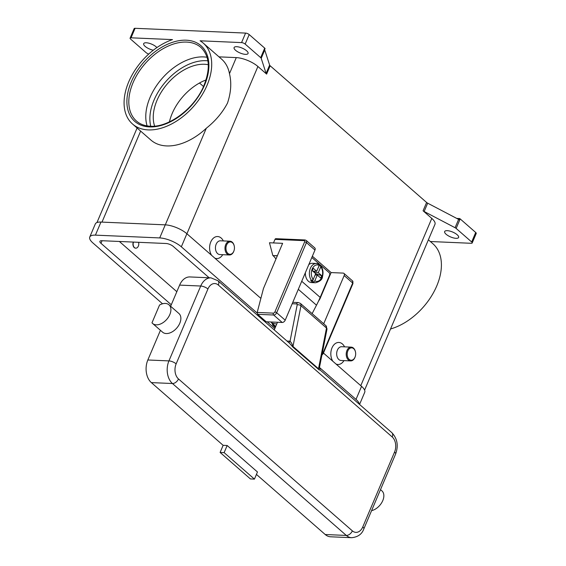 <?xml version="1.0" encoding="UTF-8"?>
<svg xmlns="http://www.w3.org/2000/svg" width="566" height="566" viewBox="0 0 566 566"><rect width="100%" height="100%" fill="white"/><g stroke="black" fill="none" stroke-linecap="round" stroke-linejoin="round"><path stroke-width="0.85" d="M364.596 390.101L434.957 224.341A16.541 5.794 -157 0 0 431.787 218.405L423.078 210.793A2.759 0.962 -157 0 0 423.559 211.16A2.759 0.962 -157 0 0 424.139 211.5L455.078 227.716A2.759 0.962 23 0 1 455.658 228.063A2.759 0.962 23 0 1 456.139 228.423L471.669 241.986A2.759 0.962 23 0 1 472.207 242.948A2.759 0.962 23 0 1 472.193 242.977A2.759 0.962 23 0 1 471.252 243.295L430.344 241.519M390.547 328.966A53.728 34.385 -48.9 0 0 436.754 285.95A53.728 34.385 -48.9 0 0 432.948 243.79L428.391 239.814M148.653 54.138L147.217 53.388A2.759 0.962 23 0 1 146.629 53.041A2.759 0.962 23 0 1 146.148 52.68L130.626 39.118A2.759 0.962 23 0 1 130.088 38.155A2.759 0.962 23 0 1 130.095 38.127A2.759 0.962 23 0 1 131.043 37.809L172.496 39.606A53.728 34.385 -48.9 0 0 128.73 81.858A53.728 34.385 -48.9 0 0 132.543 124.018A53.728 34.385 -48.9 0 0 207.057 85.254A53.728 34.385 -48.9 0 0 203.244 43.094A53.728 34.385 -48.9 0 0 200.095 40.802L241.555 42.599A2.759 0.962 23 0 1 243.444 43.066A2.759 0.962 23 0 1 245.156 44.077L249.196 34.568A2.759 0.962 -157 0 0 247.476 33.564A2.759 0.962 -157 0 0 245.587 33.09L135.076 28.3A2.759 0.962 -157 0 0 134.135 28.618A2.759 0.962 -157 0 0 134.121 28.647M476.218 233.496A2.759 0.962 -157 0 0 476.232 233.468A2.759 0.962 -157 0 0 476.239 233.44A2.759 0.962 -157 0 0 475.702 232.477L471.669 241.986M456.019 238.328A7.584 2.653 23 0 1 448.109 235.682A7.584 2.653 23 0 1 444.657 231.536A7.584 2.653 23 0 1 447.246 230.666A7.584 2.653 23 0 1 455.163 233.312A7.584 2.653 23 0 1 458.616 237.458A7.584 2.653 23 0 1 456.019 238.328M456.139 228.423L460.179 218.915A2.759 0.962 -157 0 0 459.698 218.554A2.759 0.962 -157 0 0 459.677 218.54L459.175 219.728A2.759 0.962 -157 0 0 458.609 219.396L427.677 203.187A2.759 0.962 23 0 1 427.089 202.84A2.759 0.962 23 0 1 426.608 202.472L423.078 210.793M264.718 48.138L260.685 57.64A2.759 0.962 23 0 1 261.025 58.001A2.759 0.962 23 0 1 261.209 58.326L264.739 50.006A2.759 0.962 -157 0 0 264.57 49.695L265.072 48.506A2.759 0.962 -157 0 0 264.718 48.138L249.196 34.568M264.739 50.006L269.628 65.09L266.098 73.41A2.759 0.962 -157 0 0 266.282 73.736A2.759 0.962 -157 0 0 266.621 74.096L257.912 66.491A16.541 5.794 -157 0 0 236.291 57.605L218.992 56.855M266.621 74.096L270.152 65.776A2.759 0.962 23 0 1 269.812 65.423A2.759 0.962 23 0 1 269.628 65.09M270.152 65.776L426.608 202.472M456.727 218.412L459.677 218.54M460.179 218.915L475.702 232.477M236.694 46.695A7.584 2.653 23 0 1 244.604 49.341A7.584 2.653 23 0 1 248.057 53.487A7.584 2.653 23 0 1 245.467 54.357A7.584 2.653 23 0 1 237.55 51.711A7.584 2.653 23 0 1 234.098 47.565A7.584 2.653 23 0 1 236.694 46.695M153.308 50.218A7.584 2.653 23 0 1 146.297 47.261A7.584 2.653 23 0 1 143.679 43.646A7.584 2.653 23 0 1 146.269 42.775A7.584 2.653 23 0 1 156.916 47.565M147.11 125.9A48.902 31.3 131.1 0 1 150.011 97.529A48.902 31.3 131.1 0 1 203.555 56.911A48.902 31.3 131.1 0 1 207.064 57.279M203.244 43.094L221.589 59.126A53.728 34.385 131.1 0 1 229.471 73.672C231.685 82.707 231.027 92.513 227.49 103.104C222.509 112.577 215.448 120.954 206.3 128.249A53.728 34.385 131.1 0 1 150.889 140.05L132.543 124.018M266.098 73.41L261.209 58.326M211.634 255.351A11.03 7.542 -87.5 0 1 211.323 240.819A11.03 7.542 -87.5 0 1 221.179 238.038A11.03 7.542 -87.5 0 1 223.322 240.918M222.721 254.693A11.03 7.542 -87.5 0 1 214.832 258.153M332.865 361.278A11.03 7.542 -87.5 0 1 332.553 346.739A11.03 7.542 -87.5 0 1 342.409 343.965A11.03 7.542 -87.5 0 1 344.553 346.845M343.951 360.613A11.03 7.542 -87.5 0 1 336.062 364.072M275.953 259.058A22.053 15.084 92.5 0 0 272.982 255.606L277.39 255.669M273.484 242.934L274.998 239.368L304.133 240.635A1.38 0.884 131.1 0 1 304.635 241.866L274.871 311.986A1.38 0.884 131.1 0 1 273.364 313.132L257.197 312.432L263.459 288.497L282.625 243.33L269.466 242.764L272.819 255.471M355.469 351.939A6.891 4.712 92.5 0 0 355.448 351.811A6.891 4.712 92.5 0 0 353.453 348.076A6.891 4.712 92.5 0 0 351.224 347.135L341.68 346.717A6.891 4.712 92.5 0 0 336.897 351.698A6.891 4.712 92.5 0 0 338.864 359.544A6.891 4.712 92.5 0 0 341.086 360.485L350.63 360.903A6.891 4.712 92.5 0 0 355.236 356.608A6.891 4.712 92.5 0 0 355.271 356.481M351.224 347.135A6.891 4.712 92.5 0 0 346.442 352.116A6.891 4.712 92.5 0 0 348.408 359.962A6.891 4.712 92.5 0 0 350.63 360.903M349.158 359.389A6.205 4.245 92.5 0 0 355.307 356.368A6.205 4.245 92.5 0 0 355.498 352.052A6.205 4.245 92.5 0 0 353.7 348.691A6.205 4.245 92.5 0 0 347.842 350.906A6.205 4.245 92.5 0 0 349.158 359.389M234.041 250.561A6.891 4.712 -87.5 0 1 234.006 250.681A6.891 4.712 -87.5 0 1 229.4 254.976L219.856 254.566A6.891 4.712 -87.5 0 1 217.634 253.625A6.891 4.712 -87.5 0 1 215.667 245.778A6.891 4.712 -87.5 0 1 220.45 240.798L229.994 241.208A6.891 4.712 -87.5 0 1 232.223 242.149A6.891 4.712 -87.5 0 1 234.218 245.892A6.891 4.712 -87.5 0 1 234.239 246.012M229.4 254.976A6.891 4.712 -87.5 0 1 227.178 254.035A6.891 4.712 -87.5 0 1 225.211 246.189A6.891 4.712 -87.5 0 1 229.994 241.208M232.47 242.764A6.205 4.245 -87.5 0 1 234.267 246.132A6.205 4.245 -87.5 0 1 234.083 250.448A6.205 4.245 -87.5 0 1 227.928 253.462A6.205 4.245 -87.5 0 1 226.612 244.979A6.205 4.245 -87.5 0 1 232.47 242.764M260.685 57.64L245.156 44.077M154.645 126.119A43.391 27.769 131.1 0 1 165.994 85.459A43.391 27.769 131.1 0 1 204.51 64.262A43.391 27.769 131.1 0 1 208.295 64.722M206.059 79.94A43.391 27.769 -48.9 0 0 169.425 121.867M199.487 83.011L203.534 86.548M119.355 241.47L176.825 291.688M171.279 304.756L100.967 243.323A5.511 1.931 23 0 1 99.906 241.342A5.511 1.931 23 0 1 101.795 240.713L166.093 243.5A5.511 1.931 23 0 1 173.302 246.458L209.151 277.779M319.465 367.497L356.007 399.419A16.541 5.794 23 0 1 359.332 404.251M162.527 303.786L92.93 242.977A16.541 5.794 23 0 1 89.761 237.034A16.541 5.794 23 0 1 95.413 235.138L159.711 237.925A16.541 5.794 23 0 1 181.339 246.804L257.141 313.04M267.194 321.821L274.843 328.506M89.761 237.034L95.307 223.959A16.541 5.794 23 0 1 100.96 222.063L165.258 224.851A16.541 5.794 23 0 1 186.886 233.737L260.869 298.374M323.448 353.05L361.554 386.345A16.541 5.794 23 0 1 364.723 392.288L359.559 404.457M135.684 248.156A4.132 2.83 -87.5 0 1 135.585 248.156A4.132 2.83 -87.5 0 1 134.248 247.59A4.132 2.83 -87.5 0 1 133.307 242.078M138.571 242.305A4.132 2.83 -87.5 0 1 135.783 248.163A4.132 2.83 -87.5 0 1 134.446 247.597A4.132 2.83 -87.5 0 1 133.512 242.085M276.116 238.76A1.38 0.941 92.5 0 0 275.854 238.689A1.38 0.941 92.5 0 0 275.585 238.739A1.38 0.941 92.5 0 0 274.998 239.368M257.197 312.432L257.679 314.321L266.211 321.778L282.186 322.471A2.759 1.762 -48.9 0 0 285.207 320.186L314.972 250.066A2.759 1.762 -48.9 0 0 314.774 247.901L306.241 240.444A2.759 1.762 -48.9 0 1 306.439 242.609A1.38 0.481 -157 0 0 305.576 242.099A1.38 0.481 -157 0 0 304.635 241.866M312.361 256.207L331.103 272.579L343.159 273.102A2.759 1.762 131.1 0 1 343.965 273.406A2.759 1.762 131.1 0 1 344.163 275.571L323.702 323.766M331.103 272.579L320.009 298.728L318.255 301.65M311.816 257.502L329.15 272.642A1.931 1.323 -87.5 0 1 329.73 273.824A1.931 1.323 -87.5 0 1 329.561 275.288L320.179 297.391A83.393 53.374 -48.9 0 1 316.493 305.201L312.114 313.642M272.437 323.688A1.931 1.387 100.4 0 0 272.43 324.24A1.931 1.387 100.4 0 0 272.968 325.415L275.288 327.438M315.658 273.711L321.729 275.677L320.717 278.055L317.278 275.048L314.802 280.892L313.288 282.052A9.65 6.601 92.5 0 0 315.566 282.759L311.548 282.583A9.65 6.601 -87.5 0 1 308.435 281.267A9.65 6.601 -87.5 0 1 305.371 272.678M308.774 264.662A9.65 6.601 -87.5 0 1 312.382 263.303L316.401 263.48A9.65 6.601 92.5 0 0 309.864 269.798A9.65 6.601 92.5 0 0 311.689 280.658L313.203 279.498L315.687 273.654L312.248 270.654L313.26 268.277L316.698 271.277L312.772 271.107M316.698 271.277L319.174 265.433A9.65 6.601 -87.5 0 1 319.274 265.539L320.738 265.801C322.938 268.758 323.54 272.288 322.542 276.385C322.436 279.371 320.108 281.493 315.566 282.759M313.288 282.052L312.283 282.01A9.65 6.601 -87.5 0 1 311.449 281.394A9.65 6.601 -87.5 0 1 310.684 280.616L311.689 280.658M314.363 272.501L318.29 272.671L321.729 275.677M320.278 265.581L320.773 266.827L318.29 272.671M319.274 265.539L317.696 268.921M314.823 271.199L314.293 272.444M315.411 274.97L315.863 273.894M317.278 275.048L315.135 274.956M313.585 278.613L312.283 282.01M313.203 279.498A8.271 5.653 92.5 0 1 312.206 268.984A8.271 5.653 92.5 0 1 319.174 265.433L318.679 264.188A9.65 6.601 92.5 0 0 316.401 263.48L318.998 264.28M272.968 325.415L275.493 326.964M273.916 325.584A1.931 1.387 -79.6 0 1 273.385 324.523M274.241 329.907L277.489 322.266M292.183 303.737L296.577 303.928A1.38 0.884 131.1 0 1 297.178 304.855A2.759 1.422 11.1 0 1 299.202 304.883A2.759 1.422 11.1 0 1 300.971 305.718L292.99 346.449A2.759 1.762 -48.9 0 0 292.94 346.824A2.759 1.762 -48.9 0 0 292.962 347.177L289.551 343.286L217.952 280.729A5.511 3.53 131.1 0 1 218.596 281.642A5.511 3.53 131.1 0 1 218.342 285.052L392.21 436.966A5.511 3.53 131.1 0 0 392.464 433.556A5.511 3.53 131.1 0 0 391.821 432.643L320.229 370.093L319.45 367.553L318.509 368.749L292.99 346.449L291.674 343.286L290.054 341.171A2.759 1.903 -86.1 0 1 288.653 342.501M292.962 347.177L319.316 370.023M371.572 510.666A12.402 7.938 -48.9 0 0 374.989 509.315A12.402 7.938 -48.9 0 0 381.901 490.856L380.501 489.632M271.531 322.896A1.38 0.884 -48.9 0 0 271.56 322.924A1.38 0.884 -48.9 0 0 271.843 323.066L271.312 322.004M227.157 445.499L257.459 471.98L254.438 479.112L224.129 452.63L227.157 445.499L223.138 445.322L151.355 382.609A16.541 11.313 -87.5 0 1 147.839 359.983L160.44 330.303M392.21 436.966A11.03 7.542 -87.5 0 1 394.559 452.05L362.778 526.925A11.03 7.542 -87.5 0 1 352.356 530.858A5.511 3.53 131.1 0 1 349.753 534.17A5.511 3.53 131.1 0 1 346.321 535.436A16.541 11.313 92.5 0 0 351.663 537.7L330.565 536.787A16.541 11.313 -87.5 0 1 325.224 534.523L256.426 474.414M223.138 445.322L220.11 452.453L250.42 478.935L254.438 479.112M224.129 452.63L220.11 452.453M170.642 306.27L179.62 285.108A16.541 11.313 -87.5 0 1 189.907 276.944L211.005 277.864A16.541 11.313 92.5 0 0 200.718 286.021A5.511 1.931 23 0 1 204.496 286.962A5.511 1.931 23 0 1 207.927 288.985A11.03 7.542 -87.5 0 1 218.342 285.052M168.958 304.798L178.927 313.507A12.402 7.938 131.1 0 1 172.007 331.959A12.402 7.938 131.1 0 1 162.598 332.192L152.629 323.483A12.402 7.938 -48.9 0 0 162.039 323.25A12.402 7.938 -48.9 0 0 168.958 304.798A12.402 7.938 -48.9 0 0 159.541 305.032L151.992 322.818A12.402 7.938 -48.9 0 0 152.629 323.483M424.139 211.5L427.677 203.187M458.609 219.396L455.078 227.716M245.587 33.09L241.555 42.599M131.043 37.809L135.076 28.3M204.545 85.148A50.282 32.184 -48.9 0 0 186.299 40.2A50.282 32.184 -48.9 0 0 131.241 81.971A50.282 32.184 -48.9 0 0 149.488 126.911A50.282 32.184 -48.9 0 0 204.545 85.148M186.589 42.089A48.902 31.3 131.1 0 1 200.866 47.424C209.852 56.204 210.672 69.385 203.335 86.973C193.721 109.061 168.427 127.619 150.351 126.232C144.755 125.956 140.149 124.244 136.512 121.082A48.902 31.3 131.1 0 1 133.045 82.707A48.902 31.3 131.1 0 1 186.589 42.089M150.747 126.246A47.53 30.415 131.1 0 1 164.876 82.65A47.53 30.415 131.1 0 1 206.024 60.696A47.53 30.415 131.1 0 1 207.899 60.845M360.783 385.672L431.787 218.405M186.914 233.758L257.912 66.491M236.291 57.605L229.471 73.672M206.3 128.249L165.293 224.851M102 222.105L140.637 131.093M361.554 386.345L356.007 399.419M186.886 233.737L181.339 246.804M165.258 224.851L159.711 237.925M100.96 222.063L95.413 235.138M102.071 240.72L100.967 243.323M322.372 352.66L322.931 353.142A1.38 0.481 23 0 1 323.2 353.623A1.38 0.481 23 0 1 323.193 353.637L352.958 283.524A1.38 0.481 23 0 1 352.951 283.538M352.965 283.502A1.38 0.481 23 0 1 352.958 283.524L352.498 280.863A2.759 1.762 131.1 0 1 352.696 283.028A1.38 0.481 23 0 1 352.965 283.502M277.34 255.797L272.982 255.606M274.871 311.986A1.38 0.481 23 0 1 275.812 312.22A1.38 0.481 23 0 1 276.675 312.729L306.439 242.609L314.972 250.066M305.435 240.14A1.38 0.941 92.5 0 0 304.989 239.956A1.38 0.941 92.5 0 0 304.727 239.998A1.38 0.941 92.5 0 0 304.133 240.635M273.364 313.132A1.38 0.941 92.5 0 0 273.236 314.172A1.38 0.941 92.5 0 0 273.654 315.014A2.759 1.762 -48.9 0 0 276.675 312.729L285.207 320.186M257.679 314.321L273.654 315.014L282.186 322.471M344.163 275.571L352.696 283.028L322.931 353.142A2.759 1.762 131.1 0 1 322.019 354.457M301.728 281.267L320.179 297.391M298.31 289.318L316.493 305.201M314.802 280.892A8.271 5.653 92.5 0 0 321.771 277.347A8.271 5.653 92.5 0 0 320.773 266.827M297.178 304.855L290.054 341.171A8.271 5.292 -48.9 0 0 289.934 341.164L286.976 341.036M292.785 302.329L298.296 302.569A2.759 1.882 92.5 0 0 297.758 302.654A2.759 1.882 92.5 0 0 296.577 303.928M326.978 329.157A2.759 1.422 -168.9 0 0 326.999 329.079A2.759 1.422 -168.9 0 0 326.497 328.018L318.509 368.749A2.759 1.762 -48.9 0 0 318.467 369.124A2.759 1.762 -48.9 0 0 318.481 369.478M289.934 341.164A2.759 1.882 -87.5 0 1 288.752 342.437A2.759 1.882 -87.5 0 1 288.625 342.472M326.497 328.018L300.971 305.718A4.132 2.646 -48.9 0 0 300.39 303.397L325.91 325.698A4.132 2.646 131.1 0 1 326.497 328.018M395.584 454.088A5.511 1.931 -157 0 0 395.613 454.031A5.511 1.931 -157 0 0 395.634 453.967A5.511 1.931 -157 0 0 394.559 452.05M362.778 526.925A5.511 1.931 23 0 1 363.853 528.842A5.511 1.931 23 0 1 363.832 528.906L395.613 454.031C398.62 445.69 397.36 438.565 391.821 432.643M352.356 530.858L178.488 378.944A5.511 3.53 131.1 0 1 175.885 382.248A5.511 3.53 131.1 0 1 172.453 383.522L346.321 535.436L325.224 534.523M178.488 378.944A11.03 7.542 -87.5 0 1 176.146 363.86A5.511 1.931 -157 0 0 172.715 361.837A5.511 1.931 -157 0 0 168.937 360.896A16.541 11.313 92.5 0 0 172.453 383.522L151.355 382.609M176.146 363.86L207.927 288.985M179.62 285.108L200.718 286.021L168.937 360.896L147.839 359.983M275.713 326.448L271.843 323.066L276.732 324.049M476.232 233.468L472.193 242.977M134.135 28.618L130.095 38.127M137.099 128.001L96.97 222.537M275.854 238.689L304.989 239.956L306.241 240.444M321.877 355.186L323.193 353.637M343.965 273.406L352.498 280.863M319.429 367.695L326.999 329.079L325.91 325.698M351.663 537.7C357.938 537.056 361.992 534.12 363.832 528.906M217.952 280.729L211.005 277.864M275.677 326.525L270.965 321.983M298.296 302.569L300.39 303.397"/></g></svg>
